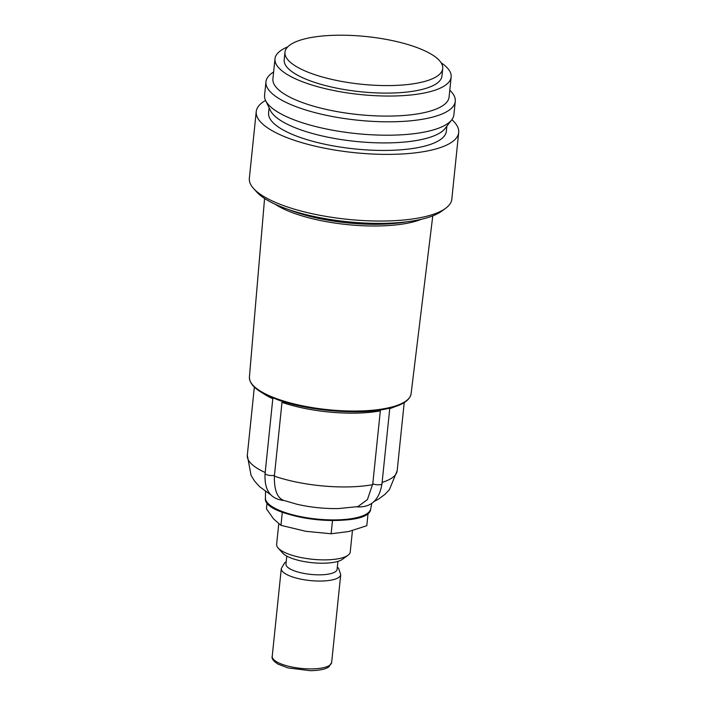 <?xml version="1.0" encoding="UTF-8"?>
<svg xmlns="http://www.w3.org/2000/svg" width="706" height="706" viewBox="0 0 706 706"><rect width="100%" height="100%" fill="white"/><g stroke="black" fill="none" stroke-linecap="round" stroke-linejoin="round"><path stroke-width="1.06" d="M283.194 500.245L296.952 504.252A53.93 16.3 -174.1 0 0 338.553 508.549L357.942 506.599L367.42 499.592L372.786 483.813A5.286 1.597 5.9 0 0 378.513 484.801A5.286 1.597 5.9 0 0 381.99 483.663C379.422 499.954 371.109 507.693 357.051 506.873M272.895 397.91L265.103 473.347A5.286 1.597 5.9 0 0 268.536 475.226A5.286 1.597 5.9 0 0 274.457 475.279L281.994 402.341A75.33 22.768 -174.1 0 0 380.322 410.874L372.786 483.813M274.457 475.279L274.378 476.135C274.149 490.07 277.299 498.171 283.821 500.413M273.16 397.919L276.973 399.393A80.219 24.242 -174.1 0 0 386.05 408.853M275.984 399.111C306.122 410.768 358.392 415.296 387.153 408.73L389.271 408.253C402.649 405.076 409.93 400.24 411.104 393.719A81.269 24.56 -174.1 0 1 327.752 409.665A81.269 24.56 -174.1 0 1 249.421 377.013C249.333 384.673 257.39 391.733 273.584 398.184M446.863 126.197L446.342 131.237A89.344 27.005 -174.1 0 1 354.694 148.913A89.344 27.005 -174.1 0 1 268.598 112.863L269.118 107.824M449.784 90.209A95.16 28.761 -174.1 0 1 455.273 101.364L453.887 114.76A95.16 28.761 -174.1 0 1 451.752 119.835L445.107 128.474A89.344 27.005 -174.1 0 1 355.471 141.394A89.344 27.005 -174.1 0 1 270.372 110.418L265.641 100.596A95.16 28.761 -174.1 0 1 264.582 95.195L265.968 81.799A95.16 28.761 -174.1 0 1 273.619 72.003M451.858 119.693A101.77 30.755 -174.1 0 1 458.697 132.507A101.77 30.755 -174.1 0 1 354.306 152.646A101.77 30.755 -174.1 0 1 256.243 111.592A101.77 30.755 -174.1 0 1 265.562 100.446M458.697 132.507L451.814 199.18A101.77 30.755 -174.1 0 1 445.583 208.341A101.77 30.755 -174.1 0 1 347.423 219.31A101.77 30.755 -174.1 0 1 253.578 188.493A101.77 30.755 -174.1 0 1 249.35 178.256L256.243 111.592M445.583 208.341L441.771 211.138A98.063 29.643 -174.1 0 1 347.175 221.71A98.063 29.643 -174.1 0 1 256.737 192.014L253.578 188.493M455.273 101.364A95.16 28.761 -174.1 0 1 357.66 120.188A95.16 28.761 -174.1 0 1 265.968 81.799M441.109 62.746A88.55 26.766 -174.1 0 1 451.152 77.016L449.078 97.066A88.55 26.766 -174.1 0 1 358.242 114.584A88.55 26.766 -174.1 0 1 272.913 78.86L274.987 58.81A88.55 26.766 -174.1 0 1 287.721 46.896M451.752 119.835A95.16 28.761 -174.1 0 1 356.283 133.584A95.16 28.761 -174.1 0 1 265.641 100.596M418.349 48.087A79.301 23.969 -174.1 0 1 442.724 68.544A79.301 23.969 -174.1 0 1 361.375 84.235A79.301 23.969 -174.1 0 1 284.959 52.244A79.301 23.969 -174.1 0 1 333.938 35.3A79.301 23.969 -174.1 0 1 418.349 48.087M442.724 68.544L441.947 76.063A79.301 23.969 -174.1 0 1 360.598 91.754A79.301 23.969 -174.1 0 1 284.183 59.763L284.959 52.244M451.152 77.016A88.55 26.766 -174.1 0 1 360.316 94.533A88.55 26.766 -174.1 0 1 274.987 58.81M267.089 502.681L266.453 508.849L273.522 518.857L280.962 525.335L305.866 531.318L331.132 533.771L348.782 531.512L366.802 525.723L368.1 513.121M352.453 530.603L350.247 551.933A37.003 11.181 -174.1 0 1 347.987 555.26A37.003 11.181 -174.1 0 1 312.29 559.249A37.003 11.181 -174.1 0 1 278.164 548.05A37.003 11.181 -174.1 0 1 276.628 544.326L278.755 523.773M347.987 555.26L342.534 559.258A31.717 9.584 -174.1 0 1 311.937 562.673A31.717 9.584 -174.1 0 1 282.682 553.072L278.164 548.05M331.132 533.771L332.5 520.551M280.962 525.335L282.321 512.15M337.927 561.367L337.097 569.318A25.716 7.775 -174.1 0 1 310.728 574.402A25.716 7.775 -174.1 0 1 285.948 564.032L286.768 556.081M372.697 484.669A75.33 22.768 -174.1 0 1 274.378 476.135M265.191 472.508A75.33 22.768 -174.1 0 1 247.303 455.264L251.08 475.42L254.513 480.989L259.596 486.708L270.345 494.491M272.816 398.722A75.33 22.768 -174.1 0 1 262.508 392.951M374.101 501.507L378.769 498.974L384.894 494.412L389.385 489.664L397.169 470.752A75.33 22.768 -174.1 0 1 382.123 482.392M395.033 406.647A75.33 22.768 -174.1 0 1 389.747 408.606M406.682 221.816A86.017 25.998 -174.1 0 1 288.904 209.647M421.341 219.292A84.702 25.601 -174.1 0 1 346.875 224.561A84.702 25.601 -174.1 0 1 275.066 204.175M371.727 503.519L370.703 508.938A52.941 16 -174.1 0 1 338.421 519.837A52.941 16 -174.1 0 1 283.265 511.894A52.941 16 -174.1 0 1 265.403 498.057L265.527 491.491M366.432 514.03A51.891 15.682 -174.1 0 1 316.385 519.616A51.891 15.682 -174.1 0 1 268.545 503.907M337.336 567.059L338.606 568.339L340.724 574.64A29.873 9.028 -174.1 0 1 310.093 580.553A29.873 9.028 -174.1 0 1 281.306 568.498L272.225 656.342A29.873 9.028 -174.1 0 0 301.012 668.388A29.873 9.028 -174.1 0 0 331.652 662.475L328.987 666.738C327.46 668.07 322.88 670.409 310.428 670.7L287.995 667.929L277.996 664.125C273.337 661.063 271.413 658.469 272.225 656.342M254.345 387.1L247.303 455.264M404.211 402.588L397.169 470.752M411.104 393.719L432.778 215.851M249.421 377.013L264.573 198.474M370.703 508.938C369.635 530.1 262.12 518.989 265.403 498.057M389.8 408.121L381.99 483.663M265.103 473.347C264.088 489.743 270.16 498.789 283.335 500.466M286.177 561.773L284.677 562.77L281.306 568.498M340.724 574.64L331.652 662.475"/></g></svg>
